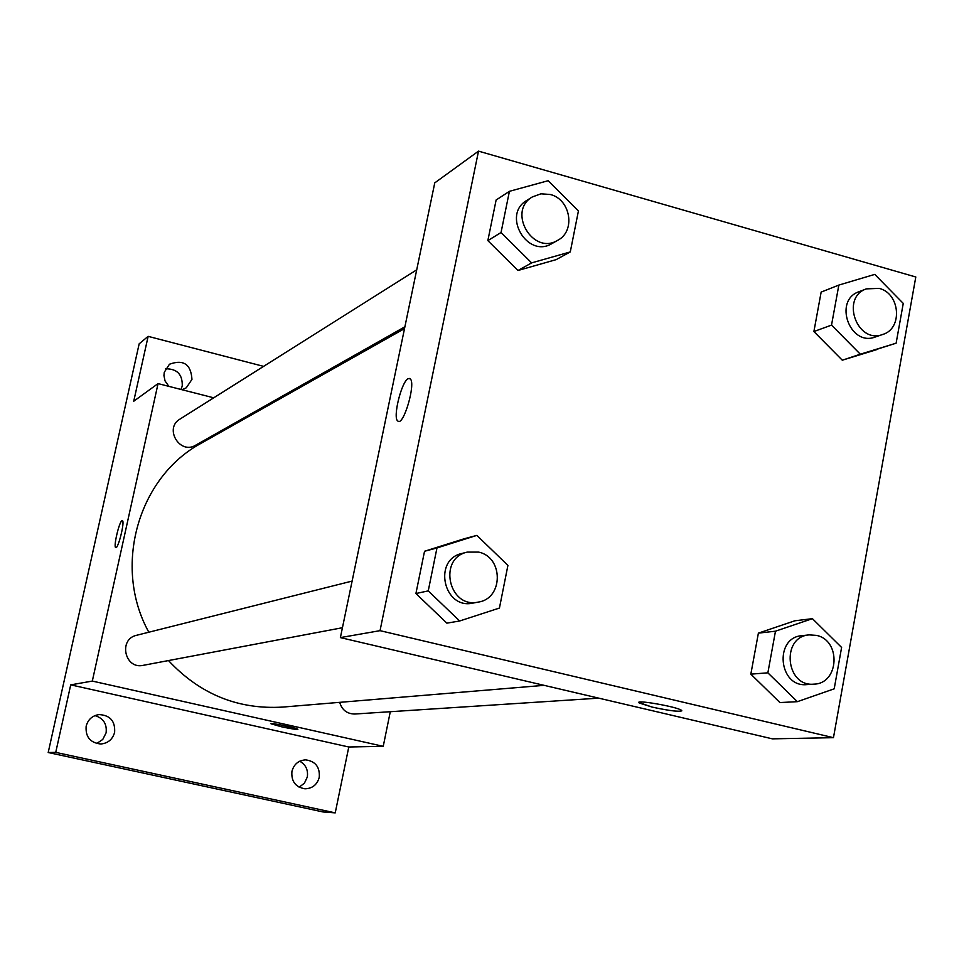 <?xml version="1.0" encoding="UTF-8"?>
<svg xmlns="http://www.w3.org/2000/svg" width="964" height="964" viewBox="0 0 964 964"><rect width="100%" height="100%" fill="white"/><g stroke="black" fill="none" stroke-linecap="round" stroke-linejoin="round"><path stroke-width="1.45" d="M299.141 787.214L304.431 783.154L307.299 777.032C308.299 769.947 305.781 764.681 299.732 761.211M181.015 389.456L182.232 386.07C182.654 374.466 177.087 368.706 165.543 368.802M96.641 743.545L102.75 739.46L106.088 732.881C107.125 723.976 103.401 718.216 94.942 715.601M390.287 711.721L383.238 746.329L348.787 746.992L335.231 812.869L323 811.953L48.2 752.523L139.165 343.823L148.143 336.352L263.618 366.368M335.231 812.869L55.731 752.378L48.2 752.523M55.731 752.378L70.721 684.862L92.315 681.078L158.06 383.6L133.731 401.241L148.143 336.352M122.03 520.656L122.404 520.644C125.091 521.295 118.09 549.528 115.728 547.576C113.222 547.07 119.223 521.452 122.03 520.656M168.869 386.359L165.049 380.937L163.94 375.538L164.278 372.273L169.447 364.235C183.461 359.15 190.968 364.199 191.957 379.382L186.305 387.793L182.027 389.721M312.517 379.069L314.228 379.515M291.935 771.333C293.936 764.199 298.491 760.379 305.624 759.861C315.469 761.247 320.012 767.067 319.253 777.333C317.156 784.72 312.396 788.54 304.973 788.805C295.466 787.13 291.116 781.31 291.935 771.333M86.157 726.121C88.025 719.481 92.315 715.637 99.039 714.577C110.137 715.204 115.331 721.144 114.62 732.375C112.607 739.4 108.016 743.28 100.822 744.003C90.23 742.858 85.338 736.894 86.157 726.121M348.787 746.992L70.721 684.862M404.519 328.616L201.56 443.042C138.117 476.879 112.427 566.615 148.83 632.215M168.483 660.569C200.03 694.237 238.096 709.745 282.717 707.082L544.106 685.344M383.238 746.329L92.315 681.078M158.06 383.6L213.731 397.819M258.979 409.375L260.557 409.784M339.677 702.346C342.015 710.034 347.064 713.926 354.8 714.023L598.716 698.153M416.713 269.836L179.931 419.123C163.832 428.365 179.894 455.02 195.632 445.223L404.892 326.796M352.125 581.075L136.659 635.276C118.114 639.132 124.742 669.619 143.19 665.341L342.437 627.721M297.864 729.326L281.151 726.699L271.005 723.795C269.378 722.325 297.527 728.061 297.84 729.254C296.852 729.724 291.285 728.868 281.139 726.699L270.992 723.723M115.8 547.612L115.74 547.576C113.234 547.082 119.235 521.452 122.042 520.656L122.332 520.608M340.388 637.602L434.764 182.871L478.518 151.131L915.8 276.993L833.462 737.677L380.033 630.661L340.388 637.602L772.381 738.846L833.462 737.677M380.033 630.661L478.518 151.131M398.373 421.316L397.795 421.015C392.493 417.822 401.602 381.033 408.302 378.647L410.158 378.816C416.255 383.021 403.301 427.088 397.783 421.003C392.481 417.81 401.59 381.033 408.29 378.647L409.531 378.466M779.948 702.563L750.836 674.149L758.391 633.131L794.842 620.792L758.391 633.131L750.836 674.149L779.948 702.563L797.373 701.672L767.862 672.824L775.478 631.191L812.411 618.671L841.608 647.447L834.197 688.826L797.373 701.672M570.278 251.929L556.12 259.653L518.005 270.486L487.844 240.614L496.123 200.006L487.844 240.614L518.005 270.486L531.634 262.883L501.039 232.541L509.414 191.33L548.154 180.714L578.424 210.971L570.278 251.929L531.634 262.883M446.874 623.154L415.918 593.535L424.534 551.263L463.865 538.876L424.534 551.263L415.918 593.535L446.874 623.154L459.659 620.985L428.245 590.884L436.969 547.95L476.867 535.382L507.92 565.398L499.436 608.055L459.659 620.985M896.122 343.196L842.295 360.199L813.893 331.544L821.147 292.092L813.893 331.544L842.295 360.199L860.31 354.198L831.522 325.109L838.849 285.079L874.77 274.391L903.256 303.407L896.122 343.196L860.31 354.198M681.837 710.83C678.608 711.926 668.703 710.673 652.158 707.094L639.228 702.985C633.252 699.105 677.415 706.757 681.476 710.323C680.921 712.203 671.149 711.131 652.146 707.106L638.891 702.479M866.359 288.875L859.02 291.694C833.077 300.358 849.862 347.004 875.312 336.99L882.735 334.448C902.991 328.688 900.171 293.261 879.12 288.381L866.359 288.875C840.283 297.587 857.165 344.51 882.735 334.448M831.522 325.109L813.893 331.544M838.849 285.079L821.147 292.092M877.662 349.329L842.295 360.199M809.182 634.89L802.06 635.65C773.815 637.409 778.623 687.681 806.784 684.609L813.953 684.139C839.198 683.753 841.331 640.216 816.412 635.384L809.182 634.89C780.792 636.662 785.636 687.224 813.953 684.139M767.862 672.824L750.836 674.149M775.478 631.191L758.391 633.131M812.411 618.671L794.842 620.792M532.309 196.945L526.778 200.44C501.521 214.876 527.416 258.942 552.047 243.518L557.734 240.301C575.857 231.191 570.676 199.319 550.311 194.511L540.961 193.812L532.309 196.945C506.919 211.465 532.971 255.809 557.734 240.301M501.039 232.541L487.844 240.614M509.414 191.33L496.123 200.006M556.12 259.653L518.005 270.486M467.299 552.107L462.069 553.42C432.535 559.494 443.657 609.947 473.023 603.078L478.325 602.078C503.509 598.596 503.63 556.963 478.53 552.095L467.299 552.107C437.596 558.216 448.79 608.983 478.325 602.078M428.245 590.884L415.918 593.535M436.969 547.95L424.534 551.263M476.867 535.382L463.865 538.876"/></g></svg>
